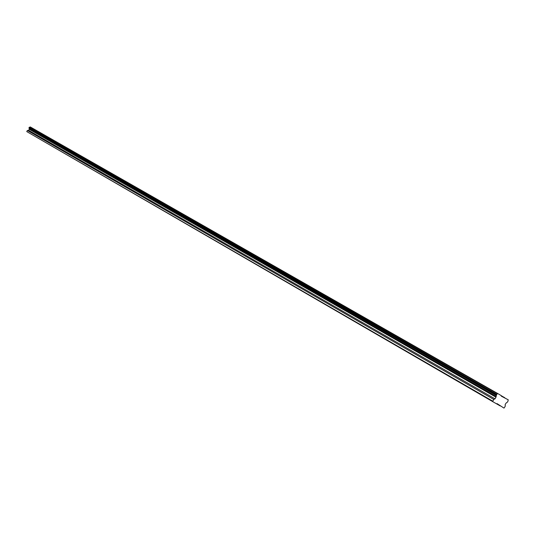 <?xml version="1.0" encoding="UTF-8"?>
<svg xmlns="http://www.w3.org/2000/svg" width="535" height="535" viewBox="0 0 535 535"><rect width="100%" height="100%" fill="white"/><g stroke="black" fill="none" stroke-linecap="round" stroke-linejoin="round"><path stroke-width="0.8" d="M492.681 401.611L496.647 403.885L497.022 403.604L503.937 408.065L504.304 407.79L505.281 406.092L505.127 404.728L506.063 403.109L507.735 401.832L508.25 399.799L501.308 396.167L501.369 395.699L497.791 393.573L496.58 394.476L495.985 397.204L495.035 398.856L493.738 399.411L492.681 401.611L26.75 131.577L492.742 401.143M26.75 131.577L27.385 130.473L28.649 130.366L29.251 129.316L28.99 127.698L30.274 126.935L497.791 393.573M504.772 397.726L501.355 395.78M496.661 403.878L500.085 405.858M27.385 130.473L493.738 399.411M28.649 130.366L495.035 398.856M29.251 129.316L495.985 397.204M497.59 393.727L30.094 127.002M29.144 128.647L496.099 396.315M496.788 394.322L29.385 127.263M29.024 127.898L496.219 395.318M496.58 394.476L29.198 127.337M28.99 127.698L496.253 395.051"/></g></svg>
